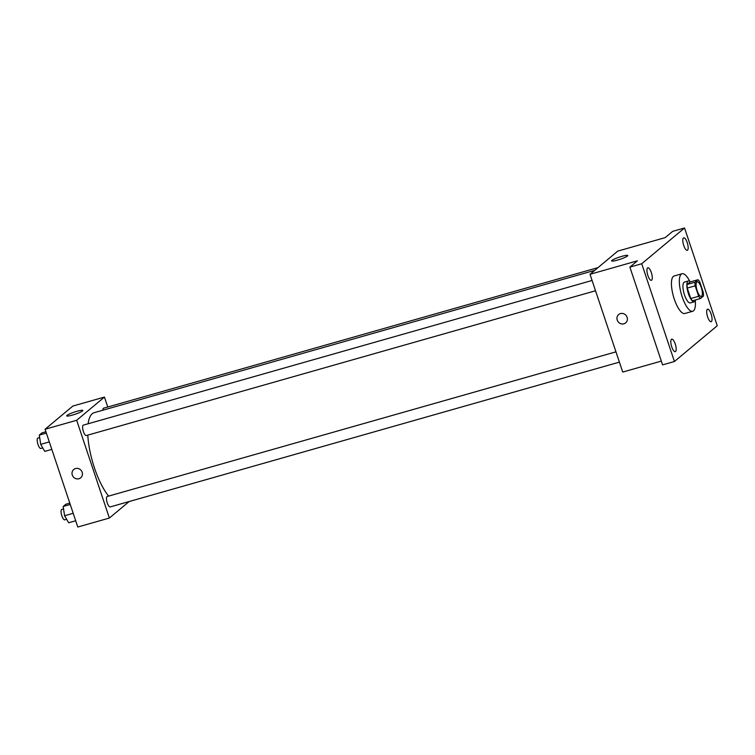 <?xml version="1.0" encoding="UTF-8"?>
<svg xmlns="http://www.w3.org/2000/svg" width="755" height="755" viewBox="0 0 755 755"><rect width="100%" height="100%" fill="white"/><g stroke="black" fill="none" stroke-linecap="round" stroke-linejoin="round"><path stroke-width="1.13" d="M701.253 287.438A7.588 2.435 -105.9 0 1 701.301 296.422A7.588 2.435 -105.9 0 1 696.884 289.797A7.588 2.435 -105.9 0 1 697.158 281.832A7.588 2.435 -105.9 0 1 701.253 287.438M697.988 279.737L695.015 282.219A10.296 3.303 -105.9 0 0 695.166 285.834L698.668 296.29A10.296 3.303 -105.9 0 0 700.47 298.518L703.443 296.036A10.296 3.303 -105.9 0 0 703.292 292.421L699.8 281.974A10.296 3.303 -105.9 0 0 697.988 279.737L690.089 281.983L687.125 284.465L695.015 282.219M687.125 284.465A10.296 3.303 -105.9 0 0 687.267 288.08L690.768 298.536A10.296 3.303 -105.9 0 0 692.571 300.764L700.47 298.518M690.447 281.879A10.834 3.482 74.1 0 0 688.371 280.954A10.834 3.482 74.1 0 0 687.984 292.327A10.834 3.482 74.1 0 0 694.298 301.802A10.834 3.482 74.1 0 0 694.742 301.556A10.834 3.482 74.1 0 0 695.572 299.905M694.298 301.802L690.344 302.915A10.834 3.482 -105.9 0 1 684.039 293.45A10.834 3.482 -105.9 0 1 684.417 282.077L688.371 280.954M690.768 298.536L698.668 296.29M687.267 288.08L695.166 285.834M695.298 300.764A19.507 6.257 -105.9 0 1 692.722 311.258A19.507 6.257 -105.9 0 1 681.359 294.205A19.507 6.257 -105.9 0 1 682.048 273.735A19.507 6.257 -105.9 0 1 689.768 281.304M692.722 311.258L684.823 313.504A19.507 6.257 -105.9 0 1 673.46 296.451A19.507 6.257 -105.9 0 1 674.149 275.981L682.048 273.735M647.563 267.931A6.502 2.086 -105.9 0 1 647.828 267.789A6.502 2.086 -105.9 0 1 651.612 273.47A6.502 2.086 -105.9 0 1 651.386 280.294A6.502 2.086 -105.9 0 1 647.733 275.056A6.502 2.086 -105.9 0 1 647.563 267.931M683.435 237.967A6.502 2.086 -105.9 0 1 683.7 237.825A6.502 2.086 -105.9 0 1 687.494 243.506A6.502 2.086 -105.9 0 1 687.258 250.33A6.502 2.086 -105.9 0 1 683.605 245.092A6.502 2.086 -105.9 0 1 683.435 237.967M707.322 309.333A6.502 2.086 -105.9 0 1 707.586 309.191A6.502 2.086 -105.9 0 1 711.37 314.873A6.502 2.086 -105.9 0 1 711.144 321.696A6.502 2.086 -105.9 0 1 707.482 316.458A6.502 2.086 -105.9 0 1 707.322 309.333M671.44 339.297A6.502 2.086 -105.9 0 1 671.714 339.155A6.502 2.086 -105.9 0 1 675.498 344.837A6.502 2.086 -105.9 0 1 675.272 351.66A6.502 2.086 -105.9 0 1 671.61 346.422A6.502 2.086 -105.9 0 1 671.44 339.297M674.432 361.513L717.25 325.745L684.54 227.972L641.722 263.74L674.432 361.513L662.588 364.873L629.878 267.11L641.722 263.74M684.54 227.972L672.696 231.341L665.174 237.627L617.788 251.104L590.014 274.301L622.724 372.064L661.323 361.098M590.014 274.301L637.399 260.824L629.878 267.11M621.969 256.313A8.522 1.142 161.5 0 1 627.773 255.501A8.522 1.142 161.5 0 1 620.053 259.295A8.522 1.142 161.5 0 1 611.607 260.919A8.522 1.142 161.5 0 1 621.969 256.313M627.103 317.289A5.417 5.077 50.1 0 1 618.26 321.951A5.417 5.077 50.1 0 1 618.685 314.533A5.417 5.077 50.1 0 1 627.103 317.289M625.64 322.847A5.417 5.077 50.1 0 1 618.269 321.951A5.417 5.077 50.1 0 1 618.694 314.533M108.635 496.101A46.64 14.968 -105.9 0 1 87.797 435.135M88.108 423.772A46.64 14.968 -105.9 0 1 94.158 412.692L594.742 270.347M598.026 267.61L103.624 408.191A5.417 1.736 74.1 0 0 102.869 410.22M619.402 362.126L110.192 506.926A5.417 1.736 -105.9 0 1 107.04 502.188A5.417 1.736 -105.9 0 1 107.229 496.497L615.957 351.839M595.516 290.76L86.315 435.55A5.417 1.736 -105.9 0 1 83.163 430.812A5.417 1.736 -105.9 0 1 83.352 425.131L592.071 280.473M107.767 407.011L104.445 397.073L76.67 420.271L109.381 518.043L129.143 501.537M104.445 397.073L72.848 406.058L45.083 429.255L77.793 527.028L109.381 518.043M45.083 429.255L76.67 420.271M77.038 411.267A8.522 1.142 161.5 0 1 82.842 410.465A8.522 1.142 161.5 0 1 75.122 414.25A8.522 1.142 161.5 0 1 66.676 415.873A8.522 1.142 161.5 0 1 77.038 411.267M82.163 472.243A5.417 5.077 50.1 0 1 73.329 476.905A5.417 5.077 50.1 0 1 73.754 469.487A5.417 5.077 50.1 0 1 82.163 472.243M80.7 477.802A5.417 5.077 50.1 0 1 73.329 476.905A5.417 5.077 50.1 0 1 73.754 469.487M45.913 431.747L41.978 432.87L39.307 435.097L40.704 444.365L44.762 451.396L51.812 449.385M40.704 444.365L49.311 441.911M39.307 435.097L46.366 433.096M42.761 447.932L40.902 448.461A5.417 1.736 -105.9 0 1 37.75 443.732A5.417 1.736 -105.9 0 1 37.939 438.042L39.675 437.551M69.79 503.123L65.864 504.236L63.193 506.473L64.581 515.731L68.639 522.762L75.698 520.761M64.581 515.731L73.197 513.287M63.193 506.473L70.243 504.463M66.648 519.308L64.788 519.836A5.417 1.736 -105.9 0 1 61.627 515.099A5.417 1.736 -105.9 0 1 61.825 509.408L63.562 508.917"/></g></svg>
